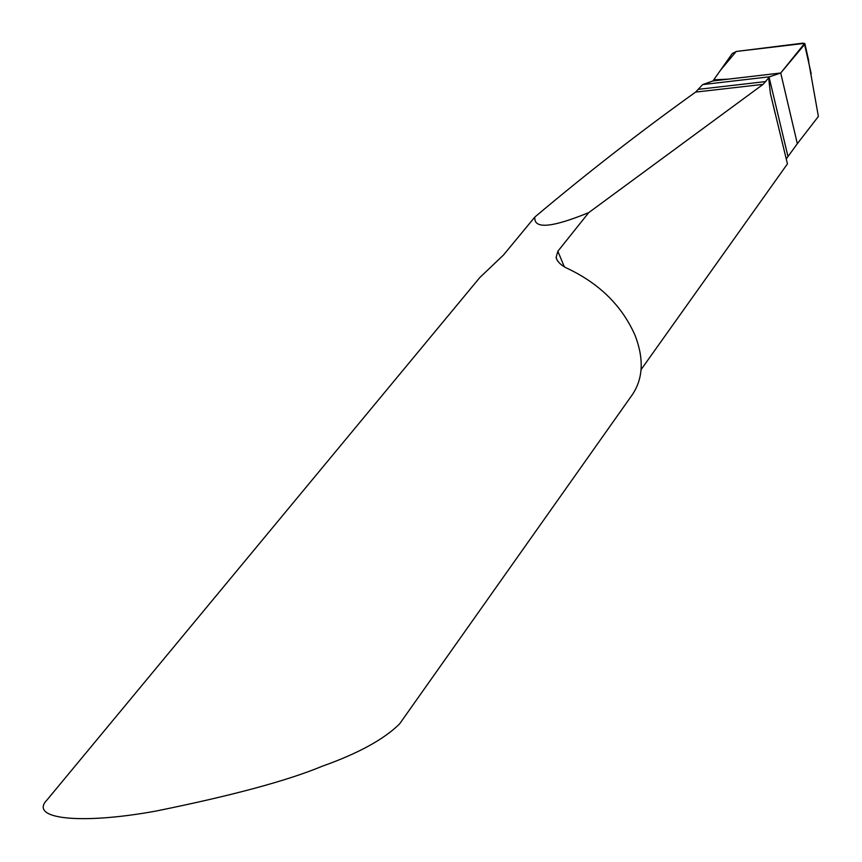 <?xml version="1.0" encoding="UTF-8"?>
<svg xmlns="http://www.w3.org/2000/svg" width="862" height="862" viewBox="0 0 862 862"><rect width="100%" height="100%" fill="white"/><g stroke="black" fill="none" stroke-linecap="round" stroke-linejoin="round"><path stroke-width="1.29" d="M641.069 369.636L787.437 163.877L770.38 93.43L768.656 77.871L769.529 76.793L702.681 84.584L695.612 92.094C640.294 131.703 586.699 173.348 534.849 217.041L503.43 255.087L479.811 277.542L47.001 799.979C28.478 818.965 79.972 824.88 155.505 811.153C232.018 795.658 287.682 780.649 322.496 766.124C358.226 753.431 383.902 739.37 399.548 723.951L632.223 394.828C643.106 378.806 644.097 359.088 635.197 335.674C622.493 306.624 600.415 284.46 568.963 269.17C561.808 266.056 557.52 262.199 556.098 257.576L557.865 251.241L588.735 212.612C551.54 227.827 533.578 229.303 534.849 217.041M807.543 55.491L818.383 116.456L797.328 143.695L780.724 73.001L797.328 143.695L786.241 158.953M588.735 212.612L763.075 84.368L768.656 77.871M811.217 73.755L804.58 44.479L780.724 73.001L712.96 80.942L780.724 73.001L804.645 43.359L736.202 51.472L720.589 70.124L713.747 79.821L728.164 79.164L780.724 73.001L769.529 76.793M804.58 44.479L804.882 43.768L802.921 43.143L736.482 51.44L732.323 53.476L712.96 80.942L702.681 84.584M765.865 81.556L698.457 89.325M564.287 266.724L557.865 251.241M763.075 84.368L695.612 92.094M787.846 155.936L769.109 77.3M770.38 93.43L775.186 113.547M557.348 260.572L556.098 257.576M808.718 60.685L804.892 43.79"/></g></svg>
